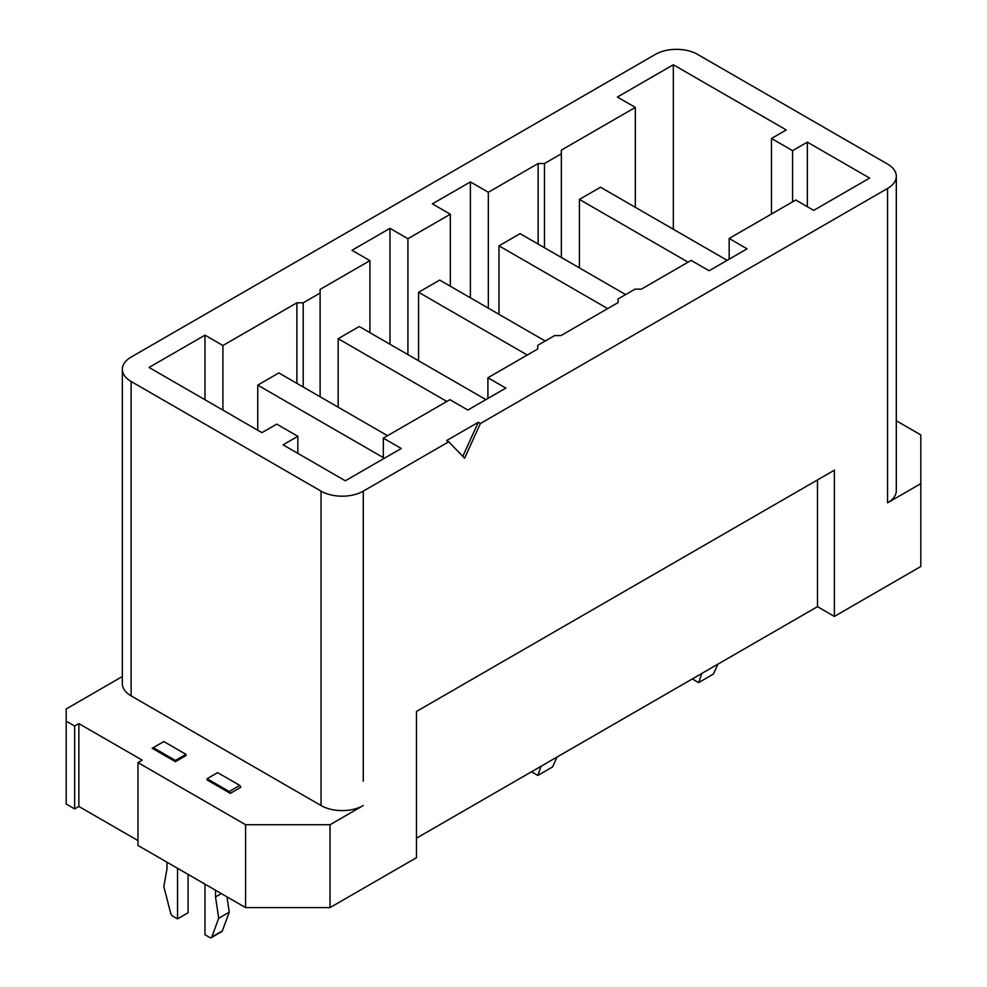 <?xml version="1.0" encoding="UTF-8"?>
<svg xmlns="http://www.w3.org/2000/svg" width="987" height="987" viewBox="0 0 987 987"><rect width="100%" height="100%" fill="white"/><g stroke="black" fill="none" stroke-linecap="round" stroke-linejoin="round"><path stroke-width="1.48" d="M122.351 676.539L66.191 708.962L66.191 721.152L74.642 726.025L78.861 723.594L142.177 760.15L137.958 762.581L245.603 824.737L330.028 824.737L363.265 805.54A29.844 17.235 180 0 1 321.059 805.54L321.059 491.144L131.098 381.463A29.844 17.235 0 0 1 122.351 369.286A29.844 17.235 0 0 1 131.098 357.097L655.393 54.396A29.844 17.235 0 0 1 697.599 54.396L887.56 164.076A29.844 17.235 180 0 1 896.307 176.254A29.844 17.235 180 0 1 887.56 188.443L480.41 423.509L464.581 458.239L448.752 441.781L446.642 440.572L478.3 422.288L480.41 423.509M122.351 369.286L122.351 683.683A29.844 17.235 0 0 0 131.098 695.86L321.059 805.54M175.427 761.668L185.975 755.573L185.975 754.364L163.817 741.558L152.208 748.269L175.427 761.668L175.427 760.446L153.256 747.652M239.792 785.43L217.633 772.636L207.085 778.731L207.085 779.952L230.304 793.351L240.853 787.256L239.792 785.43L229.243 791.525L230.304 793.351M771.476 214.031L771.476 138.476L792.586 150.666L807.354 142.14L869.621 178.079L813.695 210.379L795.744 200.016L729.159 238.459L747.097 248.823L709.11 270.759L691.159 260.395L641.353 289.154L635.023 289.154L618.133 298.913L618.133 302.565L560.937 335.592L554.608 335.592L537.718 345.339L537.718 348.991L487.911 377.75L487.911 398.464M544.479 247.725L544.479 163.521L561.356 153.775L561.356 150.123L635.332 107.41L617.393 97.047L673.331 64.76L786.257 129.951L771.476 138.476M673.331 229.268L673.331 64.76M487.911 377.75L505.85 388.113L467.85 410.037L449.912 399.686L383.326 438.129L401.265 448.493L345.327 480.78L283.072 444.829L297.84 436.303L297.84 453.366M383.326 438.129L383.326 458.844M296.89 383.351L296.89 302.812L222.914 345.512L204.975 335.161L149.037 367.448L261.962 432.651L276.73 424.114L297.84 436.303M635.332 107.41L635.332 207.332M579.406 267.896L579.406 199.411L600.515 187.222L727.148 260.334M792.586 150.666L792.586 201.841M450.331 286.23L450.331 214.216L432.392 203.853L470.392 181.916L488.331 192.28L488.331 308.166M470.392 181.916L470.392 297.815M498.99 314.322L498.99 245.837L607.684 308.598M896.307 420.758L920.809 434.909L920.809 566.513L834.373 616.419L817.483 606.672L817.483 479.929L834.373 470.182L834.373 616.419M561.356 153.775L561.356 257.471M807.354 206.715L807.354 142.14M485.9 399.624L359.256 326.512L338.159 338.689L338.159 407.175M296.89 302.812L303.219 302.812L303.219 387.015M66.191 721.152L66.191 804.023L74.642 808.896L74.642 726.025M729.159 238.459L729.159 259.186M498.99 245.837L520.1 233.648L625.622 294.582M488.331 192.28L538.137 163.521L538.137 244.073M389.976 344.241L389.976 228.355L351.977 250.291L369.915 260.642L369.915 332.668M369.915 260.642L320.109 289.401L320.109 293.053L303.219 302.812M338.159 338.689L446.852 401.45M137.958 762.581L137.958 845.452L245.603 907.596L245.603 824.737M74.642 808.896L78.861 806.453L78.861 723.594M245.603 907.596L330.028 907.596L330.028 824.737M448.752 441.781L363.265 491.144A29.844 17.235 180 0 1 321.059 491.144M387.546 435.699L278.84 372.938L257.743 385.127L383.326 457.623M545.206 341.008L439.684 280.086L418.574 292.263L527.268 355.024M462.78 456.352L478.3 422.288M896.307 176.254L896.307 490.65A29.844 17.235 180 0 1 887.56 502.839L920.809 483.655M416.465 838.197L817.483 606.672M330.028 907.596L416.465 857.691L416.465 711.467L834.373 470.182M78.861 806.453L137.958 840.579M450.331 214.216L407.915 238.706L389.976 228.355M538.137 163.521L544.479 163.521M407.915 354.592L407.915 238.706M320.109 396.762L320.109 293.053M257.743 385.127L257.743 430.209M418.574 292.263L418.574 360.748M222.914 345.512L222.914 410.098M204.975 335.161L204.975 399.747M579.406 199.411L688.099 262.172M416.465 711.467L817.483 479.929M717.87 664.189L713.428 674.059L698.66 682.585L692.319 678.933M698.66 682.585L701.819 673.442M557.026 757.041L552.597 766.911L537.829 775.437L531.487 771.785M537.829 775.437L540.987 766.307M177.537 868.301L177.537 918.872L172.7 916.084A2.986 1.727 -120 0 1 170.702 913.296L163.817 886.573L166.976 868.905L166.976 862.206M188.085 874.396L188.085 912.778L177.537 918.872M204.975 884.142L204.975 934.714L209.812 937.502A2.986 1.727 -120 0 0 211.292 937.65A2.986 1.727 -120 0 0 211.798 937.021L218.695 918.255L215.524 896.936L215.524 890.237M221.335 893.58L215.524 896.936M211.292 937.65L221.853 931.555A2.986 1.727 -120 0 0 222.346 930.926L229.243 912.161L226.973 896.838M229.243 912.161L218.695 918.255M185.975 754.364L175.427 760.446M207.085 778.731L229.243 791.525M363.265 491.144L363.265 781.173M131.098 695.86L131.098 381.463M887.56 502.839L887.56 188.443M222.346 930.926L211.798 937.021"/></g></svg>
